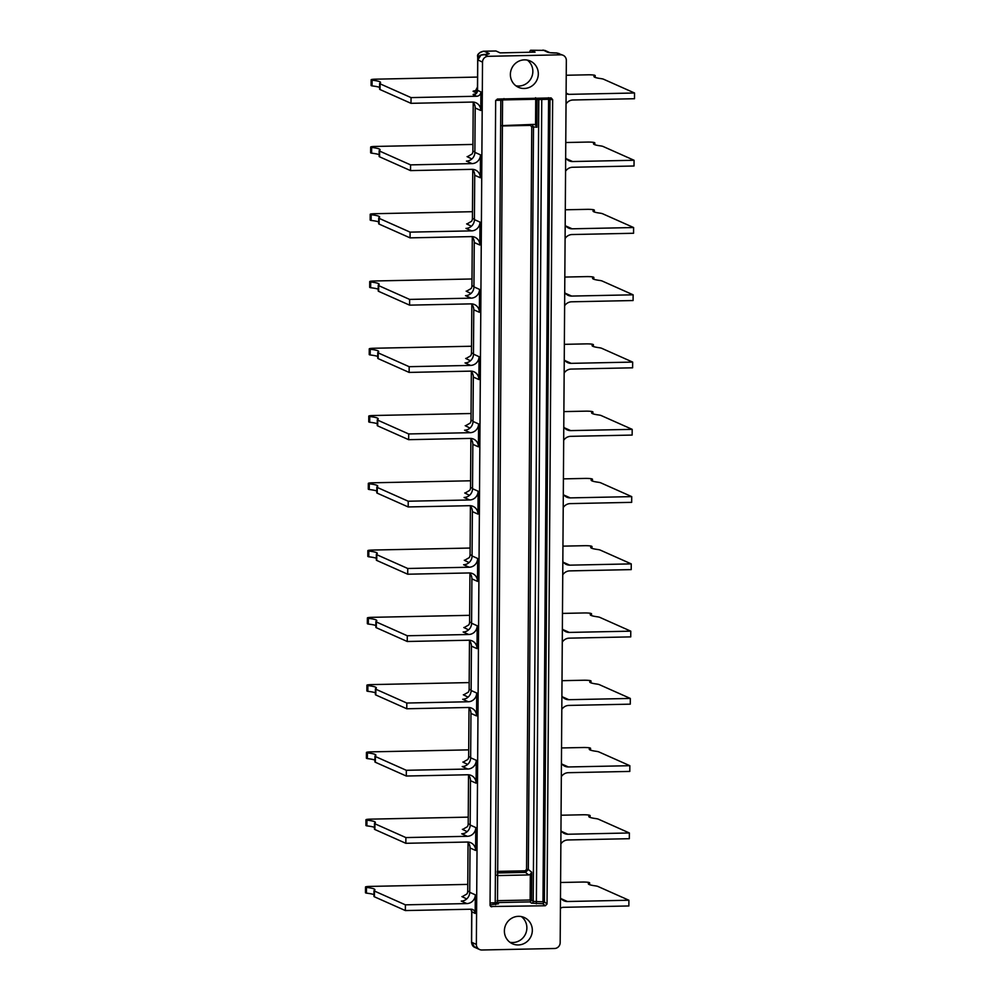 <?xml version="1.0" encoding="UTF-8"?>
<svg xmlns="http://www.w3.org/2000/svg" width="1000" height="1000" viewBox="0 0 1000 1000"><rect width="100%" height="100%" fill="white"/><g stroke="black" fill="none" stroke-linecap="round" stroke-linejoin="round"><path stroke-width="1.5" d="M595.2 75.588L595.188 77.425L595.2 75.588A28.8 3.162 0.4 0 0 593.95 76.5A28.8 3.162 0.4 0 0 600.662 78.575A14.4 1.575 0.4 0 1 603.575 79.225L634.538 93L568.888 94.35A4.325 4.162 -66 0 1 566.1 93.325M477.525 77.075L375.5 79.175A5.763 0.637 0.4 0 0 371.138 79.763A5.763 0.637 0.4 0 0 371.312 79.912L372.1 80.175A28.8 3.162 -179.6 0 1 380.562 82.475A28.8 3.162 -179.6 0 1 379.95 83.112A14.4 1.575 -179.6 0 0 379.65 83.438A14.4 1.575 -179.6 0 0 380.075 83.825L411.037 97.6L476.688 96.25A4.325 4.162 -66 0 0 480.913 91.875L480.788 110.475L475.188 107.987A8.637 8.325 114 0 0 472.875 102.062M595.25 77.45L594.812 75.312A5.763 0.637 0.4 0 0 587.825 74.812L566.237 75.25M566.025 103.963A8.637 8.325 -66 0 1 573.038 99.987L634.5 98.725L634.538 93M371.138 79.763L371.1 85.487A5.763 0.637 0.4 0 0 371.275 85.638L372.062 85.9A28.8 3.162 -179.6 0 1 379.625 87.413M380.075 83.825L380.037 89.55A14.4 1.575 -179.6 0 1 379.613 89.162L379.65 83.438M380.037 89.55L411 103.325L472.463 102.062A8.637 8.325 -66 0 1 480.788 110.475M566.6 159.05A8.637 8.325 114 0 0 567.013 159.05L572.6 161.537L634.062 160.275L603.112 146.488A14.4 1.575 0.4 0 0 600.188 145.838A28.8 3.162 0.4 0 1 593.488 143.763A28.8 3.162 0.4 0 1 594.738 142.85L594.338 142.587A5.763 0.637 0.4 0 0 587.35 142.075L565.763 142.525M472.938 144.438L375.025 146.45A5.763 0.637 0.4 0 0 370.675 147.025A5.763 0.637 0.4 0 0 370.838 147.188L371.637 147.45A28.8 3.162 -179.6 0 1 380.087 149.738A28.8 3.162 -179.6 0 1 379.487 150.387A14.4 1.575 -179.6 0 0 379.175 150.7A14.4 1.575 -179.6 0 0 379.613 151.088L410.575 164.875L472.038 163.612A8.637 8.325 -66 0 0 480.475 154.85L480.312 177.75L474.712 175.263A8.637 8.325 114 0 0 472.4 169.338M471.863 158.975L467.088 156.625M467.612 156.6L472.125 153.963A5.763 5.55 114 0 0 472.887 151.088L473.225 102.463M475.188 107.987L474.875 152.363L480.475 154.85M472.038 163.612L466.438 161.112A8.637 8.325 114 0 0 474.875 152.363M411 103.325L411.037 97.6M481.987 54.988L484.062 54.488L488.15 56.312A5.763 5.55 114 0 0 482.525 62.15L476.362 944.388A5.763 5.55 114 0 0 481.912 950L554.55 948.5A5.763 5.55 114 0 0 560.175 942.663L566.337 60.425A5.763 5.55 114 0 0 560.788 54.812L557.425 53.438M572.6 161.537A8.637 8.325 -66 0 1 565.65 157.85M565.562 171.238A8.637 8.325 -66 0 1 572.562 167.262L634.025 166L634.062 160.275M370.675 147.025L370.625 152.75A5.763 0.637 0.4 0 0 370.8 152.912L371.6 153.175A28.8 3.162 -179.6 0 1 379.15 154.675M379.613 151.088L379.575 156.812A14.4 1.575 -179.6 0 1 379.137 156.425L379.175 150.7M379.575 156.812L410.525 170.6L471.987 169.338A8.637 8.325 -66 0 1 480.312 177.75M566.125 226.312A8.637 8.325 114 0 0 566.538 226.312L572.137 228.812L633.6 227.537L602.638 213.762A14.4 1.575 0.4 0 0 599.712 213.113A28.8 3.162 0.4 0 1 593.013 211.038A28.8 3.162 0.4 0 1 594.263 210.125L593.862 209.85A5.763 0.637 0.4 0 0 586.888 209.35L565.288 209.788M472.463 211.7L374.562 213.713A5.763 0.637 0.4 0 0 370.2 214.3A5.763 0.637 0.4 0 0 370.375 214.45L371.163 214.713A28.8 3.162 -179.6 0 1 379.625 217.013A28.8 3.162 -179.6 0 1 379.012 217.65A14.4 1.575 -179.6 0 0 378.713 217.975A14.4 1.575 -179.6 0 0 379.137 218.363L410.1 232.138L471.562 230.875A8.637 8.325 -66 0 0 480 222.113L479.837 245.012L474.25 242.525L473.938 286.9L479.538 289.387L479.375 312.288L473.775 309.8L473.462 354.162L479.062 356.662L478.9 379.562L473.312 377.062L473 421.438L478.6 423.925L478.438 446.825L472.837 444.338L472.525 488.713L478.125 491.2L477.962 514.1L472.375 511.613L472.062 555.975L477.65 558.462L477.5 581.362L471.9 578.875L471.587 623.25L477.188 625.737L477.025 648.637L471.425 646.15L471.125 690.512L476.712 693.012L476.562 715.913L470.962 713.413L470.65 757.788L476.25 760.275L476.087 783.175L470.487 780.688L470.175 825.05L475.775 827.55L475.613 850.45L470.025 847.962L469.712 892.325L475.312 894.812L475.175 913.425L471.812 911.775M594.325 210.075L594.312 211.988M471.388 226.25L466.625 223.9M467.137 223.863L471.65 221.238A5.763 5.55 114 0 0 472.425 218.363L472.762 169.737M474.712 175.263L474.412 219.625L480 222.113M471.562 230.875L465.962 228.388A8.637 8.325 114 0 0 474.412 219.625M410.525 170.6L410.575 164.875M477.775 59.862L482.525 62.15M486.675 54.312L480.95 55.175L477.762 60.038L477.55 90.375L480.913 91.875M482.962 51.3L484.087 51.25C480.075 51.638 477.962 53.475 477.762 56.775L478.537 57.125M488.15 56.312L560.788 54.812M477.738 59.212L477.675 56.7C476.938 54.538 478.913 52.713 483.612 51.225L495.8 50.975A5.763 1.4 88.8 0 1 495.962 51L500.15 52.875L535.075 52.15L530.875 50.287A5.763 1.4 -91.2 0 0 530.725 50.25A5.763 1.4 -91.2 0 0 529.712 52.263M510.375 74.463A14.4 13.887 114 0 0 518.488 87.325A14.4 13.887 114 0 0 538.312 73.888A14.4 13.887 114 0 0 530.2 61.013A14.4 13.887 114 0 0 510.375 74.463M551.163 97.95L552.65 99.637L547.038 904L545.35 905.763L490.662 906.513M550.988 97.95L497.35 99.05L495.662 100.812L490.05 905.175L491.712 906.862L490.087 905.562M504.387 930.938A14.4 13.887 -66 0 1 524.212 917.487A14.4 13.887 -66 0 1 532.325 930.362A14.4 13.887 -66 0 1 512.5 943.8A14.4 13.887 -66 0 1 504.387 930.938M467.775 884.4L369.862 886.413A5.763 0.637 0.4 0 0 365.5 887L365.462 892.725A5.763 0.637 0.4 0 0 365.637 892.875L366.425 893.138A28.8 3.162 -179.6 0 1 373.988 894.65M374.4 896.787L405.363 910.562L405.4 904.837L374.45 891.062L374.4 896.787A14.4 1.575 -179.6 0 1 373.975 896.4L374.012 890.675A14.4 1.575 -179.6 0 1 374.312 890.35A28.8 3.162 -179.6 0 0 374.925 889.712A28.8 3.162 -179.6 0 0 366.463 887.412L366.05 893.062M405.363 910.562L471.012 909.212A4.325 4.162 -66 0 1 475.175 913.425M560.413 908.462A4.325 4.162 -66 0 1 563.212 907.325L628.862 905.962L628.9 900.238L597.938 886.462A14.4 1.575 0.4 0 0 595.025 885.812A28.8 3.162 0.4 0 1 588.312 883.737A28.8 3.162 0.4 0 1 589.562 882.825L589.175 882.55A5.763 0.637 0.4 0 0 582.188 882.05L560.6 882.487M628.9 900.238L567.438 901.513A8.637 8.325 -66 0 1 560.487 897.825M561.438 899.013A8.637 8.325 114 0 0 561.85 899.013L567.438 901.513M560.862 843.938A8.637 8.325 -66 0 1 567.875 839.963L629.325 838.7L629.375 832.975L598.413 819.188A14.4 1.575 0.4 0 0 595.487 818.538A28.8 3.162 0.4 0 1 588.787 816.462A28.8 3.162 0.4 0 1 590.037 815.55L589.637 815.288A5.763 0.637 0.4 0 0 582.65 814.775L561.062 815.225M468.237 817.138L370.337 819.15A5.763 0.637 0.4 0 0 365.975 819.725L365.938 825.45A5.763 0.637 0.4 0 0 366.1 825.612L366.9 825.875A28.8 3.162 -179.6 0 1 374.45 827.375M374.875 829.513L405.838 843.3L405.875 837.575L374.913 823.787L374.875 829.513A14.4 1.575 -179.6 0 1 374.45 829.125L374.487 823.4A14.4 1.575 -179.6 0 1 374.787 823.088A28.8 3.162 -179.6 0 0 375.4 822.438A28.8 3.162 -179.6 0 0 366.938 820.15L366.512 825.8M405.838 843.3L467.3 842.038A8.637 8.325 -66 0 1 475.613 850.45M629.375 832.975L567.913 834.237A8.637 8.325 -66 0 1 560.962 830.55M561.9 831.75A8.637 8.325 114 0 0 562.312 831.75L567.913 834.237M561.337 776.663A8.637 8.325 -66 0 1 568.337 772.688L629.8 771.425L629.837 765.7L598.888 751.925A14.4 1.575 0.4 0 0 595.962 751.275A28.8 3.162 0.4 0 1 589.25 749.2A28.8 3.162 0.4 0 1 590.5 748.288L590.112 748.012A5.763 0.637 0.4 0 0 583.125 747.513L561.538 747.95M468.713 749.862L370.8 751.875A5.763 0.637 0.4 0 0 366.438 752.463L366.4 758.188A5.763 0.637 0.4 0 0 366.575 758.337L367.362 758.6A28.8 3.162 -179.6 0 1 374.925 760.1M375.35 762.25L406.3 776.025L406.337 770.3L375.387 756.525L375.35 762.25A14.4 1.575 -179.6 0 1 374.913 761.85L374.95 756.125A14.4 1.575 -179.6 0 1 375.262 755.812A28.8 3.162 -179.6 0 0 375.863 755.175A28.8 3.162 -179.6 0 0 367.413 752.875L366.987 758.525M406.3 776.025L467.762 774.762A8.637 8.325 -66 0 1 476.087 783.175M629.837 765.7L568.375 766.963A8.637 8.325 -66 0 1 561.425 763.275M562.375 764.475A8.637 8.325 114 0 0 562.788 764.475L568.375 766.963M561.8 709.4A8.637 8.325 -66 0 1 568.812 705.425L630.275 704.163L630.312 698.438L599.35 684.65A14.4 1.575 0.4 0 0 596.425 684A28.8 3.162 0.4 0 1 589.725 681.925A28.8 3.162 0.4 0 1 590.975 681.012L590.588 680.75A5.763 0.637 0.4 0 0 583.6 680.238L562 680.688M469.175 682.588L371.275 684.613A5.763 0.637 0.4 0 0 366.912 685.188L366.875 690.913A5.763 0.637 0.4 0 0 367.05 691.075L367.837 691.325A28.8 3.162 -179.6 0 1 375.4 692.837M375.812 694.975L406.775 708.763L406.812 703.037L375.85 689.25L375.812 694.975A14.4 1.575 -179.6 0 1 375.387 694.587L375.425 688.863A14.4 1.575 -179.6 0 1 375.725 688.538A28.8 3.162 -179.6 0 0 376.337 687.9A28.8 3.162 -179.6 0 0 367.875 685.6L367.463 691.25M406.775 708.763L468.237 707.487A8.637 8.325 -66 0 1 476.562 715.913M630.312 698.438L568.85 699.7A8.637 8.325 -66 0 1 561.9 696.012M562.837 697.2A8.637 8.325 114 0 0 563.25 697.212L568.85 699.7M562.275 642.125A8.637 8.325 -66 0 1 569.275 638.15L630.737 636.888L630.775 631.163L599.825 617.375A14.4 1.575 0.4 0 0 596.9 616.725A28.8 3.162 0.4 0 1 590.2 614.65A28.8 3.162 0.4 0 1 591.45 613.75L591.05 613.475A5.763 0.637 0.4 0 0 584.062 612.962L562.475 613.413M469.65 615.325L371.737 617.337A5.763 0.637 0.4 0 0 367.388 617.925L367.337 623.65A5.763 0.637 0.4 0 0 367.512 623.8L368.312 624.062A28.8 3.162 -179.6 0 1 375.863 625.562M376.287 627.7L407.238 641.488L407.287 635.763L376.325 621.975L376.287 627.7A14.4 1.575 -179.6 0 1 375.85 627.312L375.887 621.587A14.4 1.575 -179.6 0 1 376.2 621.275A28.8 3.162 -179.6 0 0 376.8 620.638A28.8 3.162 -179.6 0 0 368.35 618.337L367.925 623.987M407.238 641.488L468.7 640.225A8.637 8.325 -66 0 1 477.025 648.637M630.775 631.163L569.312 632.425A8.637 8.325 -66 0 1 562.362 628.737M563.312 629.938A8.637 8.325 114 0 0 563.725 629.938L569.312 632.425M562.737 574.862A8.637 8.325 -66 0 1 569.75 570.887L631.213 569.612L631.25 563.888L600.288 550.112A14.4 1.575 0.4 0 0 597.375 549.462A28.8 3.162 0.4 0 1 590.662 547.388A28.8 3.162 0.4 0 1 591.912 546.475L591.525 546.2A5.763 0.637 0.4 0 0 584.538 545.7L562.95 546.138M470.112 548.05L372.212 550.062A5.763 0.637 0.4 0 0 367.85 550.65L367.812 556.375A5.763 0.637 0.4 0 0 367.987 556.525L368.775 556.788A28.8 3.162 -179.6 0 1 376.337 558.3M376.75 560.438L407.713 574.212L407.75 568.488L376.788 554.712L376.75 560.438A14.4 1.575 -179.6 0 1 376.325 560.05L376.362 554.325A14.4 1.575 -179.6 0 1 376.662 554A28.8 3.162 -179.6 0 0 377.275 553.362A28.8 3.162 -179.6 0 0 368.812 551.062L368.4 556.712M407.713 574.212L469.175 572.95A8.637 8.325 -66 0 1 477.5 581.362M631.25 563.888L569.788 565.163A8.637 8.325 -66 0 1 562.837 561.475M563.787 562.663A8.637 8.325 114 0 0 564.188 562.663L569.788 565.163M563.212 507.587A8.637 8.325 -66 0 1 570.212 503.612L631.675 502.35L631.725 496.625L600.763 482.837A14.4 1.575 0.4 0 0 597.837 482.188A28.8 3.162 0.4 0 1 591.138 480.112A28.8 3.162 0.4 0 1 592.388 479.2L591.987 478.938A5.763 0.637 0.4 0 0 585 478.425L563.413 478.875M470.588 480.788L372.688 482.8A5.763 0.637 0.4 0 0 368.325 483.375L368.275 489.1A5.763 0.637 0.4 0 0 368.45 489.263L369.25 489.525A28.8 3.162 -179.6 0 1 376.8 491.025M377.225 493.162L408.188 506.95L408.225 501.225L377.262 487.438L377.225 493.162A14.4 1.575 -179.6 0 1 376.788 492.775L376.838 487.05A14.4 1.575 -179.6 0 1 377.137 486.737A28.8 3.162 -179.6 0 0 377.738 486.087A28.8 3.162 -179.6 0 0 369.288 483.8L368.862 489.45M408.188 506.95L469.65 505.688A8.637 8.325 -66 0 1 477.962 514.1M631.725 496.625L570.262 497.887A8.637 8.325 -66 0 1 563.312 494.2M564.25 495.4A8.637 8.325 114 0 0 564.663 495.4L570.262 497.887M563.688 440.312A8.637 8.325 -66 0 1 570.688 436.337L632.15 435.075L632.188 429.35L601.225 415.575A14.4 1.575 0.4 0 0 598.312 414.925A28.8 3.162 0.4 0 1 591.6 412.85A28.8 3.162 0.4 0 1 592.85 411.938L592.463 411.662A5.763 0.637 0.4 0 0 585.475 411.163L563.888 411.6M471.062 413.512L373.15 415.525A5.763 0.637 0.4 0 0 368.787 416.112L368.75 421.838A5.763 0.637 0.4 0 0 368.925 421.987L369.712 422.25A28.8 3.162 -179.6 0 1 377.275 423.75M377.688 425.9L408.65 439.675L408.688 433.95L377.738 420.175L377.688 425.9A14.4 1.575 -179.6 0 1 377.262 425.513L377.3 419.787A14.4 1.575 -179.6 0 1 377.6 419.462A28.8 3.162 -179.6 0 0 378.212 418.825A28.8 3.162 -179.6 0 0 369.75 416.525L369.338 422.175M408.65 439.675L470.112 438.413A8.637 8.325 -66 0 1 478.438 446.825M632.188 429.35L570.725 430.613A8.637 8.325 -66 0 1 563.775 426.938M564.725 428.125A8.637 8.325 114 0 0 565.138 428.125L570.725 430.613M564.15 373.05A8.637 8.325 -66 0 1 571.163 369.075L632.612 367.812L632.663 362.088L601.7 348.3A14.4 1.575 0.4 0 0 598.775 347.65A28.8 3.162 0.4 0 1 592.075 345.575A28.8 3.162 0.4 0 1 593.325 344.663L592.925 344.4A5.763 0.637 0.4 0 0 585.938 343.888L564.35 344.338M471.525 346.238L373.625 348.263A5.763 0.637 0.4 0 0 369.263 348.837L369.225 354.562A5.763 0.637 0.4 0 0 369.387 354.725L370.188 354.975A28.8 3.162 -179.6 0 1 377.738 356.488M378.162 358.625L409.125 372.413L409.162 366.688L378.2 352.9L378.162 358.625A14.4 1.575 -179.6 0 1 377.738 358.237L377.775 352.512A14.4 1.575 -179.6 0 1 378.075 352.188A28.8 3.162 -179.6 0 0 378.688 351.55A28.8 3.162 -179.6 0 0 370.225 349.25L369.8 354.9M409.125 372.413L470.588 371.138A8.637 8.325 -66 0 1 478.9 379.562M632.663 362.088L571.2 363.35A8.637 8.325 -66 0 1 564.25 359.663M565.188 360.85A8.637 8.325 114 0 0 565.6 360.863L571.2 363.35M564.625 305.775A8.637 8.325 -66 0 1 571.625 301.8L633.088 300.538L633.125 294.812L602.175 281.025A14.4 1.575 0.4 0 0 599.25 280.375A28.8 3.162 0.4 0 1 592.537 278.3A28.8 3.162 0.4 0 1 593.787 277.4L593.4 277.125A5.763 0.637 0.4 0 0 586.413 276.613L564.825 277.062M472 278.975L374.087 280.988A5.763 0.637 0.4 0 0 369.725 281.575L369.688 287.3A5.763 0.637 0.4 0 0 369.862 287.45L370.65 287.712A28.8 3.162 -179.6 0 1 378.212 289.212M378.638 291.35L409.588 305.138L409.625 299.413L378.675 285.625L378.638 291.35A14.4 1.575 -179.6 0 1 378.2 290.963L378.237 285.238A14.4 1.575 -179.6 0 1 378.55 284.925A28.8 3.162 -179.6 0 0 379.15 284.288A28.8 3.162 -179.6 0 0 370.7 281.988L370.275 287.638M409.588 305.138L471.05 303.875A8.637 8.325 -66 0 1 479.375 312.288M633.125 294.812L571.663 296.075A8.637 8.325 -66 0 1 564.712 292.387M565.662 293.587A8.637 8.325 114 0 0 566.075 293.587L571.663 296.075M565.087 238.512A8.637 8.325 -66 0 1 572.1 234.537L633.562 233.263L633.6 227.537M370.2 214.3L370.163 220.025A5.763 0.637 0.4 0 0 370.337 220.175L371.125 220.438A28.8 3.162 -179.6 0 1 378.688 221.95M379.137 218.363L379.1 224.088A14.4 1.575 -179.6 0 1 378.675 223.7L378.713 217.975M379.1 224.088L410.062 237.862L471.525 236.6A8.637 8.325 -66 0 1 479.837 245.012M572.137 228.812A8.637 8.325 -66 0 1 565.188 225.125M410.062 237.862L410.1 232.138M474.25 242.525A8.637 8.325 114 0 0 471.938 236.6M409.625 299.413L471.087 298.15L465.5 295.663A8.637 8.325 114 0 0 473.938 286.9M470.925 293.512L466.15 291.163M466.675 291.137L471.175 288.512A5.763 5.55 114 0 0 471.95 285.625L472.287 237M479.538 289.387A8.637 8.325 -66 0 1 471.087 298.15M473.775 309.8A8.637 8.325 114 0 0 471.463 303.875M409.162 366.688L470.625 365.412L465.025 362.925A8.637 8.325 114 0 0 473.462 354.162M470.45 360.788L465.675 358.438M466.2 358.413L470.712 355.775A5.763 5.55 114 0 0 471.475 352.9L471.825 304.275M479.062 356.662A8.637 8.325 -66 0 1 470.625 365.412M473.312 377.062A8.637 8.325 114 0 0 470.988 371.15M408.688 433.95L470.15 432.688L464.562 430.2A8.637 8.325 114 0 0 473 421.438M469.988 428.062L465.213 425.7M465.737 425.675L470.238 423.05A5.763 5.55 114 0 0 471.012 420.175L471.35 371.538M478.6 423.925A8.637 8.325 -66 0 1 470.15 432.688M472.837 444.338A8.637 8.325 114 0 0 470.525 438.413M408.225 501.225L469.688 499.963L464.087 497.463A8.637 8.325 114 0 0 472.525 488.713M469.513 495.325L464.738 492.975M465.262 492.95L469.775 490.312A5.763 5.55 114 0 0 470.538 487.438L470.875 438.812M478.125 491.2A8.637 8.325 -66 0 1 469.688 499.963M472.375 511.613A8.637 8.325 114 0 0 470.05 505.688M407.75 568.488L469.212 567.225L463.612 564.738A8.637 8.325 114 0 0 472.062 555.975M469.038 562.6L464.275 560.25M464.787 560.212L469.3 557.587A5.763 5.55 114 0 0 470.075 554.712L470.412 506.087M477.65 558.462A8.637 8.325 -66 0 1 469.212 567.225M471.9 578.875A8.637 8.325 114 0 0 469.588 572.95M407.287 635.763L468.75 634.5L463.15 632.013A8.637 8.325 114 0 0 471.587 623.25M468.575 629.862L463.8 627.513M464.325 627.487L468.837 624.862A5.763 5.55 114 0 0 469.6 621.975L469.938 573.35M477.188 625.737A8.637 8.325 -66 0 1 468.75 634.5M471.425 646.15A8.637 8.325 114 0 0 469.113 640.225M406.812 703.037L468.275 701.762L462.675 699.275A8.637 8.325 114 0 0 471.125 690.512M468.1 697.138L463.338 694.788M463.85 694.75L468.363 692.125A5.763 5.55 114 0 0 469.137 689.25L469.475 640.625M476.712 693.012A8.637 8.325 -66 0 1 468.275 701.762M470.962 713.413A8.637 8.325 114 0 0 468.65 707.5M406.337 770.3L467.8 769.038L462.212 766.55A8.637 8.325 114 0 0 470.65 757.788M467.638 764.412L462.863 762.05M463.387 762.025L467.887 759.4A5.763 5.55 114 0 0 468.663 756.525L469 707.887M476.25 760.275A8.637 8.325 -66 0 1 467.8 769.038M470.487 780.688A8.637 8.325 114 0 0 468.175 774.762M405.875 837.575L467.337 836.312L461.737 833.812A8.637 8.325 114 0 0 470.175 825.05M467.163 831.675L462.388 829.325M462.912 829.3L467.425 826.663A5.763 5.55 114 0 0 468.188 823.787L468.537 775.163M475.775 827.55A8.637 8.325 -66 0 1 467.337 836.312M470.025 847.962A8.637 8.325 114 0 0 467.7 842.038M405.4 904.837L466.863 903.575L461.275 901.087A8.637 8.325 114 0 0 469.712 892.325M466.7 898.95L461.925 896.6M462.45 896.562L466.95 893.938A5.763 5.55 114 0 0 467.725 891.062L468.062 842.438M475.312 894.812A8.637 8.325 -66 0 1 466.863 903.575M471.613 942.138L474.712 947.325L479.613 949.538M475.763 947.15L474.712 947.325M563.088 55.275L556.912 52.962L549.95 52.688A5.763 5.55 114 0 0 549.925 52.675M559.175 53.562L556.7 53A8.637 0.95 0.4 0 1 547.65 52.225L543.05 50.025M530.725 50.25L544.763 50.375L530.875 50.287M515.887 85.8A14.4 13.887 114 0 0 527.337 60.113M545.35 905.763L542.8 903.713L531.487 903.138L529.95 901.9L531.538 900.062L533.212 901.413A1.725 1.638 -51.2 0 1 531.487 903.138M496.912 902.425A1.725 1.638 128.8 0 0 498.525 903.812L490.05 904.8M549.987 99.262L548.587 99.262L548.425 97.725L549.987 99.262L548.587 99.312M542.8 903.713L544.388 901.875L547.038 904M536.7 98.25L537.125 99.4L538.812 99.55L548.587 99.275L542.987 901.812L543.8 902.788M542.987 901.812L533.212 901.413L538.812 99.55A1.725 1.675 95 0 0 538.162 98.212M531.538 900.062L531.737 872.237L530.325 874.338L530.138 900.013L530.95 900.987M529.95 901.9L496.987 902.575L498.525 903.812M497.15 874.963L497.912 875.575L496.238 875.037M497.912 875.575L528.638 874.938L525.475 872.387L497.163 872.975M530.325 874.338L528.638 874.938M497.488 903.462L502.562 100.275L500.825 100.237L500.988 98.975M495.588 904.688L495.213 902.8L496.962 902.3M537.125 99.25L535.725 99.25L535.562 97.725M501.463 125.625L534.175 124.388M533.875 124.388L535.55 124.925L536.938 127.225L537.125 99.4L535.725 99.3M531.737 872.237L528.312 869.488L525.475 872.387L525.163 870.825L497.175 871.4M532.013 124.425L533.5 126.925L528.312 869.488L526.562 869.362L525.163 870.825M521.35 916.587A14.4 13.887 -66 0 1 526.875 927.925A14.4 13.887 114 0 1 509.913 942.275M568.888 94.35L566.112 93.112M475.1 90.775A7.2 0.787 0.4 0 0 473.325 91.5L476.525 92.925M475.112 94.038A7.2 0.787 0.4 0 0 473.338 94.763L476.688 96.25M474.875 151.975L472.887 151.088M473.338 94.763A4.325 4.162 114 0 0 477.55 90.375L477.688 59.938C478.113 57.112 479.312 55.45 481.262 54.95L483.537 54.475M477.562 90.225L477.475 90.3C475.7 93.938 474.8 95.225 474.775 94.15L475.6 94.038M473.325 91.5A4.325 4.162 114 0 0 477.488 87.8M474.412 219.25L472.425 218.363M476.362 944.388L471.613 942.275L471.825 911.925A4.325 4.162 -66 0 0 470.887 909.225M495.962 51L484.087 51.25L488.975 53.425A8.637 0.95 -179.6 0 1 484.062 54.488M488.975 53.425A5.763 5.55 114 0 0 486.087 54.3M589.562 882.825L589.55 884.663L589.587 882.812M594.263 210.125L594.25 211.962M594.275 211.975L594.288 210.113M370.337 220.175L370.375 214.45M370.788 214.638L370.75 220.362M371.163 214.713L371.125 220.438M473.938 286.512L471.95 285.625M473.475 353.787L471.475 352.9M473 421.05L471.012 420.175M472.537 488.325L470.538 487.438M472.062 555.6L470.075 554.712M471.587 622.863L469.6 621.975M471.125 690.138L469.137 689.25M470.65 757.4L468.663 756.525M470.188 824.675L468.188 823.787M469.712 891.95L467.725 891.062M366.463 887.412L366.425 893.138M365.637 892.875L365.675 887.15M366.938 820.15L366.9 825.875M366.1 825.612L366.15 819.887M590.037 817.4L590.05 815.55L590.025 817.387M367.413 752.875L367.362 758.6M366.575 758.337L366.613 752.613M590.5 748.288L590.487 750.125L590.525 748.275M367.875 685.6L367.837 691.325M367.05 691.075L367.088 685.35M591.038 680.962L590.962 682.85M368.35 618.337L368.312 624.062M367.512 623.8L367.55 618.075M591.45 615.588L591.462 613.737L591.438 615.588M368.812 551.062L368.775 556.788M367.987 556.525L368.025 550.8M591.975 546.425L591.962 548.337L591.938 546.462M591.912 546.475L591.9 548.312M369.288 483.8L369.25 489.525M368.45 489.263L368.488 483.537M592.388 481.05L592.4 479.2L592.375 481.037M369.75 416.525L369.712 422.25M368.925 421.987L368.963 416.262M592.863 413.775L592.875 411.925L592.837 413.775M370.225 349.25L370.188 354.975M369.387 354.725L369.438 349M593.325 346.512L593.337 344.663L593.312 346.5M370.7 281.988L370.65 287.712M369.862 287.45L369.9 281.725M593.85 277.35L593.775 279.237M549.587 52.538A5.763 5.55 114 0 0 547.65 52.225M475.588 90.775L474.762 90.9C474.787 91.962 475.688 90.675 477.463 87.037L477.762 56.625M544.388 901.875L549.987 99.412L552.65 99.637M541.775 98.138L536.375 903.838M530.138 900.013L496.975 900.675M490.062 902.9L495.213 902.8L500.825 100.237L495.725 100.35M502.6 99.938L535.725 99.262L535.55 124.925M502.388 125.962L530.363 125.388L531.75 126.8L536.938 127.225M531.75 126.8L526.562 869.362M530.363 125.388L530.462 124.45M371.637 147.45L371.6 153.175M371.25 147.375L371.213 153.1M370.8 152.912L370.838 147.188M594.738 144.7L594.75 142.85L594.725 144.688M372.1 80.175L372.062 85.9M371.725 80.1L371.688 85.825M371.275 85.638L371.312 79.912M470.838 909.225L471.737 911.85L471.525 942.212C471.863 944.925 472.938 946.637 474.75 947.35L475.262 947.6M471.512 938.962L471.7 911.325M589.612 884.688L589.625 882.775M590.087 817.412L590.1 815.512M590.55 750.15L590.562 748.238M591.5 615.6L591.512 613.7M592.438 481.062L592.45 479.162M592.9 413.8L592.913 411.887M593.375 346.525L593.387 344.613M544.763 50.375L549.65 52.55M502.562 100.275L503.975 98.588M594.788 144.713L594.8 142.812"/></g></svg>
